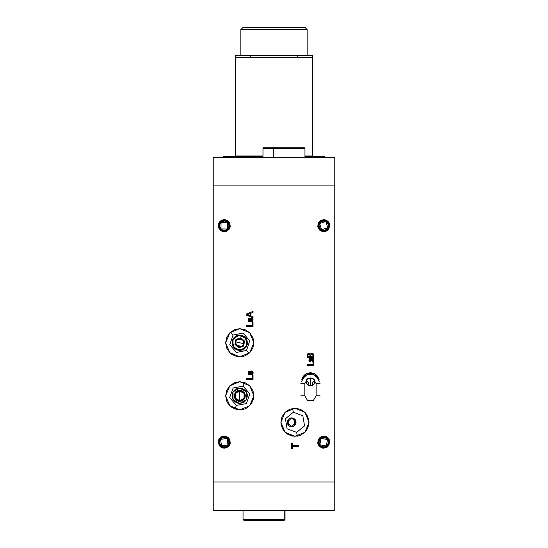 <?xml version="1.0" encoding="UTF-8"?>
<svg xmlns="http://www.w3.org/2000/svg" width="548" height="548" viewBox="0 0 548 548"><rect width="100%" height="100%" fill="white"/><g stroke="black" fill="none" stroke-linecap="round" stroke-linejoin="round"><path stroke-width="0.82" d="M314.764 380.476L314.525 379.702L314.86 381.757L314.141 383.847M313.579 384.545L312.326 383.374L313.586 381.271L314.778 380.538L314.867 381.422L314.531 383.114L313.442 384.675M312.935 385.08L312.353 385.408M311.38 385.744L308.873 385.552M309.538 385.744L310.449 385.84L306.77 383.867L306.38 379.702L306.133 380.476M307.346 384.566L306.366 383.114L306.12 380.559L307.839 381.771L308.435 383.71L307.312 384.532L306.784 383.881M306.757 383.847L306.031 381.36M307.764 384.929L307.455 384.669M308.551 385.408L308.182 385.21M312.031 385.545L309.593 385.758L307.325 384.545L308.736 385.491M312.723 385.21L313.134 384.929M314.12 383.881L313.614 384.511M314.545 379.764L314.744 380.36M240.867 390.936L239.75 390.813L235.455 393.293L235.455 398.266L239.757 400.752L239.757 401.389L234.9 398.588L234.9 392.978L239.757 390.176L239.757 400.752L237.332 400.122M240.86 390.936L242.812 391.861L239.757 390.813L244.066 393.293L244.066 398.266L239.757 400.752L235.455 398.266L235.455 393.293L239.757 390.813L239.757 390.176L237.613 390.601L235.791 391.813L234.256 394.69L234.256 396.875L235.092 398.896L236.64 400.444L238.661 401.28L240.853 401.28L242.874 400.444L244.422 398.896L245.257 396.875L245.257 394.69L244.422 392.663L241.901 390.601L239.757 390.176L244.614 392.978L244.614 398.588L239.757 401.389L239.757 390.813L240.791 390.923M243.538 392.553L243.244 392.238M242.812 391.861L243.949 393.108M244.072 393.306L244.326 393.827M244.435 394.108L244.641 394.861M244.73 395.752L244.682 395.087M237.99 391.135L238.64 390.936M287.878 420.028L289.221 418.617L291.673 417.871L293.899 418.473L295.256 419.706M288.618 419.974L288.728 420.741L288.618 419.974M288.81 421.515L288.844 422.303L288.81 421.515M288.81 423.083L288.844 422.303L288.81 423.083M288.618 424.611L288.721 423.851L288.618 424.611M290.83 426.632L289.221 425.967L287.59 423.981L288.501 419.213M295.536 424.433L294.125 425.967L291.673 426.707L287.255 422.289L291.673 417.871L290.83 417.953M294.735 424.604L294.845 425.364L294.735 424.604M294.536 423.07L294.502 422.282L294.536 423.07M294.536 421.501L294.502 422.282L294.536 421.501M294.735 419.974L294.845 419.213L294.735 419.974M295.166 419.59L296.091 422.289L295.345 424.748M295.536 420.152L296.091 422.289L295.468 420.035M288.09 419.706L289.454 418.473L291.673 417.871L293.365 418.206L295.345 419.837M290.789 417.96L288.899 418.857M292.516 417.953L291.673 417.871L296.091 422.289L291.673 426.707L289.447 426.111L290.789 426.618M288.255 425.09L288.008 424.755M288.454 419.261L287.59 420.597L288.501 425.364L287.255 422.289L288.001 419.837M235.496 398.341L235.496 393.224M237.332 391.443L237.777 391.224M239.757 350.494L233.064 346.624L233.064 338.897L239.757 335.027L242.716 335.616L245.223 337.294L246.901 339.801L247.491 342.76L246.189 347.055L244.052 349.192L239.757 350.494L236.798 349.905L234.291 348.227L232.174 344.267L232.612 339.801L234.291 337.294L236.798 335.616L239.757 335.027L246.456 338.897L246.456 346.624L239.757 350.494M239.757 403.513L233.064 399.65L233.064 391.916L239.757 388.046L242.716 388.635L245.223 390.313L246.901 392.82L247.491 395.779L246.189 400.074L244.052 402.211L239.757 403.513L236.798 402.924L234.291 401.246L232.174 397.286L232.612 392.82L234.291 390.313L236.798 388.635L239.757 388.046L246.456 391.916L246.456 399.65L239.757 403.513M311.408 385.737L313.572 384.545L311.312 385.758M313.607 384.518L312.572 383.84L312.339 383.018L313.066 381.771L314.778 380.538L314.525 379.702L314.134 383.867L310.449 385.84L310.449 381.422L310.449 385.84L309.689 385.771M310.449 377.976L310.449 381.422L310.449 377.976M307.325 384.545L308.565 383.025L307.839 381.771L306.127 380.538L306.366 379.73M308.271 385.265L308.757 385.504M294.988 436.372L285.029 432.249L280.905 422.289L285.029 412.336L294.988 408.205L289.597 409.281L285.029 412.336L281.973 416.905L280.905 422.289L281.172 425.036L283.275 430.118L287.166 434.002L292.242 436.105L297.735 436.105L300.379 435.304L304.948 432.249L306.695 430.118L308.798 425.036L308.798 419.542L306.695 414.466L304.948 412.336L300.379 409.281L294.988 408.205L304.948 412.336L309.072 422.289L304.948 432.249L294.988 436.372M239.757 409.863L229.797 405.739L225.673 395.779L229.797 385.819L239.757 381.696L234.366 382.771L229.797 385.819L226.749 390.388L225.673 395.779L226.749 401.17L228.05 403.609L231.934 407.493L237.01 409.596L242.504 409.596L245.148 408.794L247.58 407.493L251.47 403.609L253.573 398.526L253.573 393.032L252.772 390.388L249.717 385.819L245.148 382.771L239.757 381.696L249.717 385.819L253.84 395.779L249.717 405.739L239.757 409.863M239.757 356.844L229.797 352.72L225.673 342.76L229.797 332.8L239.757 328.677L234.366 329.752L229.797 332.8L226.749 337.369L225.673 342.76L226.749 348.151L229.797 352.72L231.934 354.474L237.01 356.577L242.504 356.577L245.148 355.775L249.717 352.72L252.772 348.151L253.573 345.507L253.573 340.013L252.772 337.369L249.717 332.8L245.148 329.752L239.757 328.677L249.717 332.8L253.84 342.76L249.717 352.72L239.757 356.844M323.704 448.25L318.443 445.209L318.443 439.14L323.704 436.098L320.333 437.126L318.093 439.852L317.751 443.359L319.409 446.469L322.519 448.134L326.033 447.785L328.759 445.551L329.78 442.174L329.321 439.852L328.005 437.879L326.033 436.564L323.704 436.098L328.971 439.14L328.971 445.209L323.704 448.25M323.704 231.749L318.443 228.715L318.443 222.639L323.704 219.597L320.333 220.625L318.093 223.351L317.751 226.858L319.409 229.968L322.519 231.633L326.033 231.29L328.759 229.05L329.78 225.673L329.321 223.351L328.005 221.378L326.033 220.063L323.704 219.597L328.971 222.639L328.971 228.715L323.704 231.749M224.296 231.749L219.029 228.715L219.029 222.639L224.296 219.597L221.967 220.063L219.995 221.378L218.679 223.351L218.22 225.673L218.679 228.002L220.919 230.729L223.111 231.633L226.619 231.29L229.345 229.05L230.249 226.858L229.907 223.351L228.591 221.378L226.619 220.063L224.296 219.597L229.557 222.639L229.557 228.715L224.296 231.749M224.296 448.25L219.029 445.209L219.029 439.14L224.296 436.098L221.967 436.564L219.995 437.879L218.679 439.852L218.22 442.174L219.241 445.551L220.919 447.223L223.111 448.134L226.619 447.785L229.345 445.551L230.249 443.359L229.907 439.852L228.591 437.879L226.619 436.564L224.296 436.098L229.557 439.14L229.557 445.209L224.296 448.25M306.791 383.895L307.312 384.532M306.031 381.483L306.428 383.244M314.867 381.36L314.737 380.346M314.477 383.244L314.867 381.483M313.661 384.463L314.114 383.895M311.333 385.751L312.113 385.518M312.168 385.491L312.559 385.306M213.247 157.187L334.753 157.187L334.753 481.939L213.247 481.939L213.247 185.909L334.753 185.909L334.753 510.661L213.247 510.661L213.247 157.187L334.753 157.187L334.753 185.909L213.247 185.909L213.247 157.187M313.764 355.31L313.531 354.145L312.607 353.426L311.326 353.35L310.195 354.214L309.216 353.522L308.12 353.611L307.216 354.604L307.14 357.351L313.764 357.351L313.764 355.31L313.764 357.351L313.764 355.31L311.819 353.302L310.195 354.214L308.805 353.474L307.14 355.296L307.14 357.351L313.764 357.351L307.14 357.351L307.14 355.296M312.99 361.913L313.764 361.913L312.99 361.913L312.99 364.667L307.14 364.667L307.14 365.352L313.764 365.352L313.764 361.913L313.764 365.352L313.764 361.913L312.99 361.913L312.99 364.667L307.14 364.667L307.14 365.352L313.764 365.352L307.14 365.352L307.14 364.667M252.251 375.476L253.012 375.476L252.251 375.476L252.251 378.62L246.388 378.62L246.388 379.552L253.012 379.552L253.012 375.476L253.012 379.552L253.012 375.476L252.251 375.476L252.251 378.62L246.388 378.62L246.388 379.552L253.012 379.552L246.388 379.552L246.388 378.62M253.101 319.847L252.724 318.552L251.388 317.956L250.477 318.635L249.6 320.875L248.854 320.142L249.443 318.203L248.374 318.826L248.086 320.21L248.634 321.464L249.861 321.717L250.566 321.128L251.32 318.977L251.84 318.833L252.32 320.046L251.395 321.012L251.484 321.861L252.327 321.56L253.101 319.847L251.559 317.95L249.402 320.923L248.847 319.991L249.532 319.052L249.443 318.203L248.086 320.053L248.422 321.244L249.491 321.772L251.642 318.799L252.333 319.84L251.395 321.012L251.484 321.861L253.101 319.847M319.121 379.695L317.799 376.51L315.36 374.072L310.449 372.585L305.544 374.072L303.106 376.51L301.784 379.695M252.251 322.45L253.012 322.45L252.251 322.45L252.251 325.594L246.388 325.594L246.388 326.533L253.012 326.533L253.012 322.45L253.012 326.533L253.012 322.45L252.251 322.45L252.251 325.594L246.388 325.594L246.388 326.533L253.012 326.533L246.388 326.533L246.388 325.594M253.012 316.758L250.97 316.004L250.97 313.182L253.012 312.429L253.012 311.435L246.388 314.066L246.388 315.121L253.012 317.751L253.012 316.758L253.012 317.751L253.012 316.758L250.97 316.004L250.97 313.182L253.012 312.429L253.012 311.435L246.388 314.066L246.388 315.121L253.012 317.751L246.388 315.121L246.388 314.066L253.012 311.435L253.012 312.429M253.101 372.866L252.724 371.578L251.559 370.969L250.662 371.366L249.6 373.894L248.854 373.167L249.443 371.222L248.374 371.845L248.086 373.229L248.634 374.483L249.861 374.736L250.566 374.147L251.285 372.051L251.84 371.852L252.32 373.065L251.395 374.031L251.484 374.88L252.327 374.579L253.101 372.866L251.559 370.969L249.402 373.942L248.847 373.017L249.532 372.078L249.443 371.222L248.086 373.078L248.422 374.263L249.491 374.791L251.642 371.818L252.333 372.859L251.395 374.031L251.484 374.88L253.101 372.866M312.305 361.57L312.216 360.879L312.305 361.57L313.853 359.926L313.442 358.755L311.463 358.522L310.065 360.79L309.545 359.926L310.326 359.07L310.237 358.385L309.415 358.659L308.873 360.242L309.805 361.427L311.072 361.166L312.182 359.022L313.155 359.714L312.908 360.584L312.216 360.879L312.305 361.57L313.435 361.077L313.846 360.084M298.304 445.49L292.44 445.49L292.44 443.366L291.673 443.366L291.673 448.545L292.44 448.545L292.44 446.421L298.304 446.421L298.304 445.49L298.304 446.421L298.304 445.49L292.44 445.49L292.44 443.366L291.673 443.366L291.673 448.545L292.44 448.545L292.44 446.421L298.304 446.421M213.247 481.939L334.753 481.939L334.753 510.661L213.247 510.661L213.247 481.939M220.001 437.873L220.919 437.126M220.919 220.625L221.241 220.419M327.999 229.975L327.081 230.729M327.081 447.223L326.759 447.428M301.612 381.422L306.031 373.77L314.867 373.77L319.285 381.422M301.886 379.326L307.024 374.674L313.949 374.702L319.052 379.394L314.264 373.448L306.633 373.448L301.852 379.394L306.949 374.702L313.881 374.674L319.018 379.326M308.312 385.285L307.962 385.073M308.661 385.463L308.346 385.306M233.332 400.074L232.612 398.739M235.462 389.354L236.798 388.635M246.189 391.484L246.901 392.82M244.052 402.211L242.716 402.924M233.284 346.987L232.585 345.644M235.53 336.287L236.873 335.588M246.23 338.534L246.929 339.876M243.983 349.234L242.641 349.932M244.655 394.944L244.703 395.3M244.73 395.807L244.018 398.341M242.182 400.122L239.757 400.752L244.066 398.266L244.066 393.293L239.175 390.847M293.899 418.473L292.557 417.96M293.899 426.111L293.242 426.426L293.899 426.111M289.447 426.111L288.09 424.878M295.256 424.878L294.447 425.728M252.717 321.21L252.423 321.498M251.484 321.861L251.642 320.957M252.313 320.114L252.32 319.58M252.005 318.936L251.539 318.813M251.285 319.032L251.059 319.683M250.854 320.375L250.628 321.005M250.566 321.135L250.196 321.553M248.271 320.97L248.086 320.21M248.374 318.826L249.128 318.278M249.443 318.203L249.367 319.094M249.237 319.148L248.922 319.525M248.881 319.676L248.867 320.272M250.217 319.326L250.347 318.95M247.778 314.778L250.21 315.723L250.21 313.463L248.47 314.107L250.21 313.463L250.21 315.723L247.148 314.593L248.47 314.107L247.333 314.641M253.025 373.578L252.423 374.517M252.162 374.668L251.833 374.798M251.484 374.88L251.642 373.976M252.313 373.133L252.327 372.709M252.012 371.955L251.539 371.832M251.313 372.003L251.005 372.907M250.854 373.394L250.628 374.024M250.566 374.147L250.203 374.572M248.422 374.263L248.169 373.722M249.443 371.222L249.532 372.078M248.881 372.695L248.867 373.291M249.73 373.784L249.888 373.462M249.909 373.387L250.039 372.935M250.217 372.352L250.333 372.017M253.012 372.188L253.08 372.53M252.47 374.476L252.717 374.229M253.018 373.578L253.08 373.229M313.648 360.79L312.963 361.392M313.107 360.262L312.408 360.844M312.579 359.002L313.072 359.399M310.237 358.385L310.326 359.07L310.237 358.385L308.86 359.954L310.237 361.481L311.709 359.789M309.668 361.372L309.202 361.036M309.106 359.002L309.415 358.659M309.593 359.611L310.326 359.07M310.319 359.07L309.928 359.187M309.86 360.714L309.572 360.221M310.743 360.029L310.579 360.495M313.853 359.926L312.298 358.296L310.812 359.803M313.203 358.556L313.627 359.002M307.825 353.768L308.627 353.487M312.223 353.33L312.6 353.426M312.97 353.597L313.531 354.152M312.833 354.474L312.99 356.659L310.668 356.659L310.668 355.392L311.565 354.015L312.976 354.96M307.921 355.166L308.914 354.166L309.826 354.768L309.894 355.447L309.894 356.659L307.914 356.659L307.921 355.227M307.935 355.042L308.038 354.604M309.695 354.501L309.887 355.234M308.003 354.679L309.483 354.303L308.449 354.248M308.428 354.255L308.065 354.563M310.942 354.337L311.312 354.083M309.894 355.447L309.894 356.659L307.914 356.659L307.914 355.536M312.99 355.296L312.99 356.659L310.668 356.659L310.668 355.392M292.44 448.545L291.673 448.545L291.673 443.366L292.44 443.366M243.949 341.363L244.072 343.712L243.045 345.713L241.175 346.946L238.894 347.096L236.839 346.083L235.572 344.178L235.441 341.808L236.469 339.808L238.339 338.575L242.675 339.438L243.942 341.342L244.093 343.623L242.675 339.438L240.627 338.431L242.675 339.438L244.072 343.712L235.441 341.808L238.339 338.575L235.441 341.808L236.455 339.822M236.476 339.801L237.291 339.096M237.359 339.048L243.408 340.274M243.456 340.349L243.935 341.315M246.963 339.952L247.306 344.432L242.086 350.131L234.537 348.466L232.208 341.089L233.421 338.328L235.599 336.239M236.948 335.554L241.428 335.212L244.189 336.424L246.278 338.602M232.551 345.569L232.208 341.089L237.428 335.39L244.977 337.054L247.306 344.432L246.093 347.192L243.915 349.281M242.565 349.966L239.592 350.494L236.647 349.843L233.236 346.918M243.593 346.131L244.593 341.123L240.757 337.76L235.928 339.397L234.928 344.397L238.757 347.761L243.593 346.131L238.757 347.761L234.928 344.397L235.928 339.397L240.757 337.76L244.593 341.123L243.593 346.131M238.339 338.575L240.627 338.431M244.093 343.623L243.059 345.699M235.565 344.158L235.441 341.808L244.072 343.712L241.175 346.946L244.072 343.712M243.038 345.72L242.23 346.425M242.154 346.473L236.106 345.247M236.058 345.172L235.578 344.206M241.175 346.946L236.839 346.083L235.428 341.897L236.839 346.083L238.894 347.096M243.202 386.162L233.153 387.984L229.708 397.608L236.311 405.397L229.708 397.608L233.153 387.984L243.202 386.162L244.511 382.525L243.202 386.162L249.813 393.957L246.367 403.575L236.311 405.397L235.01 409.041L236.311 405.397L246.367 403.575L249.813 393.957L243.202 386.162M233.01 335.088L229.735 344.767L236.483 352.439L246.504 350.432L236.483 352.439L229.735 344.767L233.01 335.088L230.461 332.184L233.01 335.088L243.031 333.081L249.778 340.76L246.504 350.432L249.052 353.337L246.504 350.432L249.778 340.76L243.031 333.081L233.01 335.088M296.68 432.365L304.558 425.865L302.866 415.788L293.296 412.212L302.866 415.788L304.558 425.865L296.68 432.365L297.317 436.181L296.68 432.365L287.104 428.796L285.412 418.72L293.296 412.212L292.659 408.404L293.296 412.212L285.412 418.72L287.104 428.796L296.68 432.365M304.798 395.779L300.866 395.779L304.798 395.779L304.798 383.627L300.866 383.627L304.798 383.627L307.627 378.73L313.278 378.73L316.107 383.627L313.278 378.73L307.627 378.73L304.798 383.627L304.798 395.779L307.627 400.677L313.278 400.677L316.107 395.779L313.278 400.677L307.627 400.677L304.798 395.779M320.039 395.779L316.107 395.779L320.039 395.779M316.107 383.627L316.107 395.779L316.107 383.627L320.039 383.627L316.107 383.627M284.172 519.497L284.172 510.661L284.172 519.497L243.072 519.497L284.172 519.497L283.111 520.6L284.172 519.497L285.049 519.497L284.172 519.497M243.072 510.661L243.072 519.497L244.175 520.6L283.857 520.6M244.264 520.6L283.939 520.6L285.049 519.497L285.049 510.661M273.637 148.35L273.637 157.187L273.637 148.35L304.928 148.35L273.637 148.35L274.178 147.248L273.637 148.35L262.951 148.35L273.637 148.35M304.928 157.187L304.928 148.35L303.825 147.248L264.115 147.248M303.77 147.248L264.061 147.248L262.951 148.35L262.951 157.187M327.622 446.072L329.129 443.243L328.807 440.051L326.766 437.578L323.697 436.653L320.628 437.585L326.142 437.215L329.218 441.804L326.786 446.757L326.293 446.024L319.854 444.757L321.121 438.325L320.628 437.585L318.196 442.544L321.272 447.134L326.786 446.757L321.272 447.134L318.196 442.544L320.628 437.585L319.107 439.112L318.285 441.106L318.607 444.298L319.806 446.086L322.642 447.593L325.827 447.271L327.615 446.072M326.786 446.757L329.218 441.804L326.142 437.215L320.628 437.585L321.121 438.325L327.56 439.592L326.293 446.024L326.786 446.757M321.121 438.325L322.793 437.626L324.601 437.619L326.279 438.311L327.56 439.592L328.252 441.263L328.259 443.072L327.567 444.743L326.293 446.024L324.622 446.723L322.813 446.723L321.135 446.038L319.854 444.757L319.155 443.085L319.155 441.277L319.847 439.606L321.121 438.325M221.899 447.154L223.988 447.689L226.119 447.387L228.708 445.497L228.002 444.962L221.508 445.88L220.584 439.386L219.878 438.852L219.214 444.339L223.625 447.654L228.708 445.497L223.625 447.654L219.214 444.339L219.878 438.852L218.947 440.798L218.823 442.948L220.173 445.853M228.708 445.49L229.639 443.551L229.763 441.4L229.05 439.366L227.612 437.763L225.673 436.825L223.522 436.708L221.488 437.42L219.878 438.852L224.961 436.694L229.372 440.01L228.708 445.497L229.372 440.01L224.961 436.694L219.878 438.852L220.584 439.386L227.084 438.469L228.002 444.962L228.708 445.497M220.18 445.86L221.899 447.147M220.584 439.386L221.933 438.181L223.646 437.578L225.447 437.681L227.084 438.469L228.29 439.818L228.886 441.524L228.783 443.332L228.002 444.962L226.653 446.168L224.94 446.771L223.139 446.668L221.508 445.88L220.296 444.531L219.7 442.825L219.803 441.017L220.584 439.386M327.17 221.371L326.266 220.782L325.855 221.563L327.82 227.824L321.56 229.783L321.149 230.571L326.663 230.338L329.225 225.44L326.266 220.782L329.225 225.44L326.663 230.338L321.149 230.571L323.217 231.174L325.354 230.948L327.252 229.913L329.006 227.235M326.266 220.782L324.197 220.173L322.053 220.406L320.162 221.44L318.813 223.111L318.203 225.18L318.436 227.324L319.47 229.215L321.149 230.571L318.189 225.906L320.744 221.008L326.266 220.782L320.744 221.008L318.189 225.906L321.149 230.571L321.56 229.783L319.594 223.522L325.855 221.563L326.266 220.782M329.006 227.228L328.978 224.022L327.177 221.378M321.56 229.783L320.148 228.653L319.279 227.064L319.087 225.262L319.594 223.522L320.731 222.118L322.32 221.248L324.121 221.056L325.855 221.563L327.266 222.7L328.136 224.29L328.327 226.084L327.82 227.824L326.683 229.235L325.094 230.098L323.293 230.297L321.56 229.783M228.941 222.694L226.509 220.611L224.399 220.152L222.283 220.529L220.467 221.693L221.077 222.33L227.639 222.461L227.509 229.016L228.119 229.653L229.653 224.351L225.831 220.371L220.467 221.693L225.831 220.371L229.653 224.351L228.119 229.653L229.352 227.886L229.818 225.783L228.948 222.7M221.139 230.208L223.111 231.071L225.262 231.112L228.119 229.653L222.762 230.982L218.933 226.995L220.467 221.693L219.234 223.461L218.768 225.564L219.638 228.646L221.132 230.201M220.467 221.693L218.933 226.995L222.762 230.982L228.119 229.653L227.509 229.016L220.947 228.893L221.077 222.33L220.467 221.693M227.509 229.016L225.982 229.996L224.201 230.311L222.433 229.927L220.947 228.893L219.974 227.365L219.652 225.584L220.043 223.817L221.077 222.33L222.604 221.351L224.385 221.036L226.153 221.426L227.639 222.461L228.612 223.981L228.934 225.762L228.543 227.536L227.509 229.016M324.813 157.187L324.813 156.639L324.813 157.187M223.187 156.639L223.187 157.187L223.187 156.639L262.951 156.639L223.187 156.639M304.928 156.639L324.813 156.639L304.928 156.639M235.339 57.225L235.339 55.458L250.806 55.458L250.806 57.225L250.806 55.458L312.661 55.458L312.661 57.225L312.661 55.458L297.194 55.458L297.194 57.225L297.194 55.458L235.339 55.458L235.339 57.225L312.661 57.225M240.86 55.458L240.86 29.613L243.072 27.4L304.928 27.4L307.14 29.613L307.14 55.458L307.14 29.613L304.928 27.4L243.072 27.4L240.86 29.613L307.14 29.613L240.86 29.613L240.86 55.458M236.003 156.639L235.339 155.975L262.951 155.975L235.339 155.975L235.339 57.889L236.003 57.225L235.339 57.889L312.661 57.889L311.997 57.225L236.003 57.225M311.997 57.225L312.661 57.889L312.661 155.975L304.928 155.975L312.661 155.975L311.997 156.639M312.661 155.975L312.661 57.889L235.339 57.889L235.339 155.975"/></g></svg>
